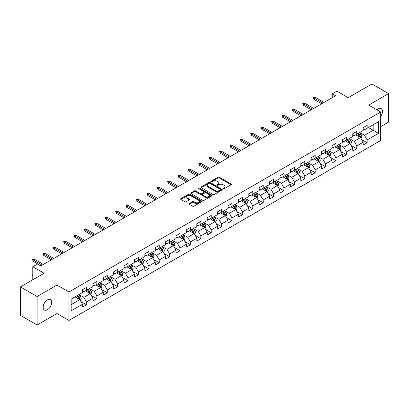 <?xml version="1.0" encoding="UTF-8"?>
<svg xmlns="http://www.w3.org/2000/svg" width="409" height="409" viewBox="0 0 409 409"><rect width="100%" height="100%" fill="white"/><g stroke="black" fill="none" stroke-linecap="round" stroke-linejoin="round"><path stroke-width="0.61" d="M223.242 188.774A0.649 0.373 0 0 0 224.158 188.774L231.111 184.766A0.925 0.532 0 0 0 231.382 184.387A0.925 0.532 0 0 0 231.111 184.009L219.336 177.209A0.925 0.532 0 0 0 218.028 177.209L211.08 181.223A0.649 0.373 0 0 0 210.886 181.489A0.649 0.373 0 0 0 211.08 181.749A0.649 0.373 0 0 0 211.995 181.749L212.895 181.233A2.96 1.708 0 0 1 217.077 181.233L218.058 181.8A2.96 1.708 0 0 1 218.927 183.007A2.96 1.708 0 0 1 218.058 184.214L217.159 184.735A0.649 0.373 0 0 0 216.969 185.001A0.649 0.373 0 0 0 217.159 185.262A0.649 0.373 0 0 0 218.079 185.262L218.973 184.745A2.96 1.708 0 0 1 223.161 184.745L224.142 185.313A2.96 1.708 0 0 1 225.011 186.519A2.96 1.708 0 0 1 224.142 187.726L223.242 188.247A0.649 0.373 0 0 0 223.053 188.513A0.649 0.373 0 0 0 223.242 188.774L223.242 188.247M47.439 309.72A6.033 3.482 120 0 0 51.376 304.408A6.033 3.482 120 0 0 50.455 299.572A6.033 3.482 120 0 0 47.439 299.874A6.033 3.482 120 0 0 43.497 305.186A6.033 3.482 120 0 0 44.423 310.022A6.033 3.482 120 0 0 47.439 309.72M380.687 116.417A6.033 3.482 120 0 0 381.239 108.6A6.033 3.482 120 0 0 378.223 108.896A6.033 3.482 120 0 0 376.95 109.852M189.311 203.57A0.925 0.532 0 0 0 189.04 203.948A0.925 0.532 0 0 0 189.311 204.326L192.619 206.233A0.925 0.532 0 0 0 193.922 206.233L201.642 201.775A0.925 0.532 0 0 0 201.913 201.397A0.925 0.532 0 0 0 201.642 201.018L189.868 194.224A0.925 0.532 0 0 0 188.559 194.224L180.844 198.677A0.925 0.532 0 0 0 180.573 199.055A0.925 0.532 0 0 0 180.844 199.434L184.832 201.739A0.925 0.532 0 0 0 186.141 201.739L189.444 199.832A0.925 0.532 0 0 0 189.715 199.454A0.925 0.532 0 0 0 189.444 199.076L187.465 197.936A2.474 1.426 0 0 1 186.739 196.923A2.474 1.426 0 0 1 188.268 195.604A2.474 1.426 0 0 1 190.962 195.911L198.718 200.39A2.474 1.426 0 0 1 199.439 201.397A2.474 1.426 0 0 1 197.915 202.716A2.474 1.426 0 0 1 195.216 202.409L193.922 201.663A0.925 0.532 0 0 0 192.619 201.663L189.311 203.57L189.311 204.326L192.619 202.429L192.619 201.663M380.687 126.632L388.55 122.092L388.55 93.625L371.888 84.003L348.233 97.664L336.909 91.12L332.241 93.814L335.574 95.737L40.772 265.942L37.444 264.015L32.776 266.709L32.776 279.792M37.112 296.525L37.112 324.997L56.969 313.529L56.969 285.063L37.112 296.525L20.45 286.908L44.106 273.248L32.776 266.709M56.969 285.063L68.963 291.985L380.687 112.015L380.687 140.481L68.963 320.457L68.963 291.985M388.55 93.625L368.693 105.087L380.687 112.015M212.956 194.49A0.925 0.532 0 0 0 214.265 194.49L221.985 190.032A0.925 0.532 0 0 0 222.256 189.653A0.925 0.532 0 0 0 221.985 189.275L210.211 182.48A0.925 0.532 0 0 0 208.902 182.48L201.187 186.933A0.925 0.532 0 0 0 200.916 187.312A0.925 0.532 0 0 0 201.187 187.69L212.956 194.49M199.188 188.917A0.649 0.373 0 0 1 199.843 189.009L211.801 195.911L204.096 200.359A0.925 0.532 0 0 1 202.787 200.359L191.013 193.564L191.013 192.808A0.925 0.532 0 0 0 190.742 193.186A0.925 0.532 0 0 0 191.013 193.564M191.013 192.808L194.316 190.901A0.925 0.532 0 0 1 195.625 190.901L200.4 193.656A0.925 0.532 0 0 0 201.709 193.656L203.897 192.394A0.925 0.532 0 0 0 204.168 192.015A0.925 0.532 0 0 0 203.897 191.637L198.927 188.769A0.649 0.373 0 0 1 198.738 188.503A0.649 0.373 0 0 1 199.137 188.155A0.649 0.373 0 0 1 199.843 188.237L211.816 195.149A0.925 0.532 0 0 1 212.087 195.528A0.925 0.532 0 0 1 211.816 195.906L211.816 195.149M37.112 324.997L20.45 315.375L20.45 286.908M80.921 301.545L86.488 304.761L86.488 301.949L92.884 298.258L92.884 301.065L96.882 298.759L96.882 295.947L103.278 292.256L103.278 295.063L107.276 292.757L107.276 289.945L113.676 286.254L113.676 289.061L117.674 286.755L117.674 283.943L124.07 280.252L124.07 283.059L128.068 280.753L128.068 277.941L134.464 274.25L134.464 277.057L138.462 274.751L138.462 271.944L144.863 268.248L144.863 271.055L148.861 268.749L148.861 265.942L155.256 262.246L155.256 265.058L159.254 262.747L159.254 259.94L165.65 256.244L165.65 259.055L169.648 256.745L169.648 253.938L176.044 250.242L176.044 253.053L180.047 250.743L180.047 247.936L186.443 244.239L186.443 247.051L190.441 244.74L190.441 241.934L196.836 238.242L196.836 241.049L200.834 238.738L200.834 235.932L207.23 232.24L207.23 235.047L211.228 232.736L211.228 229.93L217.629 226.238L217.629 229.045L221.627 226.739L221.627 223.927L228.023 220.236L228.023 223.043L232.021 220.737L232.021 217.925L238.416 214.234L238.416 217.041L242.414 214.735L242.414 211.923L248.815 208.232L248.815 211.039L252.813 208.733L252.813 205.921L259.209 202.23L259.209 205.037L263.207 202.731L263.207 199.924L269.603 196.228L269.603 199.035L273.601 196.729L273.601 193.922L280.001 190.226L280.001 193.038L283.999 190.727L283.999 187.92L290.395 184.224L290.395 187.036L294.393 184.725L294.393 181.918L300.789 178.222L300.789 181.034L304.787 178.723L304.787 175.916L311.183 172.22L311.183 175.032L315.186 172.721L315.186 169.914L321.581 166.223L321.581 169.029L325.579 166.719L325.579 163.912L331.975 160.221L331.975 163.027L335.973 160.717L335.973 157.91L342.369 154.219L342.369 157.025L346.367 154.72L346.367 151.908L352.768 148.216L352.768 151.023L356.766 148.718L356.766 145.906L363.161 142.214L363.161 145.021L367.159 142.715L367.159 139.904L378.489 133.365L378.489 121.667L373.156 124.745L373.156 130.287L378.489 133.365M86.488 304.761L82.49 307.067L82.49 304.26L71.161 310.799L71.161 299.102L82.49 292.563L82.49 289.756L86.488 287.445L86.488 290.252L92.884 286.561L92.884 283.754L96.882 281.443L96.882 284.255L103.278 280.559L103.278 277.752L107.276 275.441L107.276 278.253L113.676 274.557L113.676 271.75L117.674 269.439L117.674 272.251L124.07 268.555L124.07 265.748L128.068 263.437L128.068 266.249L134.464 262.552L134.464 259.746L138.462 257.44L138.462 260.247L144.863 256.55L144.863 253.744L148.861 251.438L148.861 254.245L155.256 250.553L155.256 247.742L159.254 245.436L159.254 248.243L165.65 244.551L165.65 241.739L169.648 239.434L169.648 242.24L176.044 238.549L176.044 235.737L180.047 233.432L180.047 236.238L186.443 232.547L186.443 229.735L190.441 227.43L190.441 230.236L196.836 226.545L196.836 223.738L200.834 221.427L200.834 224.234L207.23 220.543L207.23 217.736L211.228 215.425L211.228 218.232L217.629 214.541L217.629 211.734L221.627 209.423L221.627 212.235L228.023 208.539L228.023 205.732L232.021 203.421L232.021 206.233L238.416 202.537L238.416 199.73L242.414 197.419L242.414 200.231L248.815 196.535L248.815 193.728L252.813 191.417L252.813 194.229L259.209 190.533L259.209 187.726L263.207 185.42L263.207 188.227L269.603 184.531L269.603 181.724L273.601 179.418L273.601 182.225L280.001 178.534L280.001 175.722L283.999 173.416L283.999 176.223L290.395 172.532L290.395 169.72L294.393 167.414L294.393 170.221L300.789 166.529L300.789 163.718L304.787 161.412L304.787 164.219L311.183 160.527L311.183 157.716L315.186 155.41L315.186 158.217L321.581 154.525L321.581 151.713L325.579 149.408L325.579 152.214L331.975 148.523L331.975 145.716L335.973 143.406L335.973 146.212L342.369 142.521L342.369 139.714L346.367 137.404L346.367 140.21L352.768 136.519L352.768 133.712L356.766 131.401L356.766 134.213L363.161 130.517L363.161 127.71L367.159 125.399L367.159 128.211L378.489 121.667M85.42 290.871L90.22 293.642L83.819 297.333L79.024 294.562M82.49 291.024L83.819 291.796L86.488 290.252M83.819 297.333L86.488 301.949M90.22 293.642L92.884 298.258M95.813 284.869L100.614 287.639L94.218 291.331L89.418 288.56M92.884 285.022L94.218 285.794L96.882 284.255M94.218 291.331L96.882 295.947M100.614 287.639L103.278 292.256M106.212 278.866L111.008 281.637L104.612 285.329L99.816 282.558M103.278 279.02L104.612 279.792L107.276 278.253M104.612 285.329L107.276 289.945M111.008 281.637L113.676 286.254M116.606 272.864L121.407 275.635L115.006 279.327L110.21 276.561M113.676 273.018L115.006 273.79L117.674 272.251M115.006 279.327L117.674 283.943M121.407 275.635L124.07 280.252M127 266.862L131.8 269.633L125.405 273.324L120.604 270.559M124.07 267.016L125.405 267.788L128.068 266.249M125.405 273.324L128.068 277.941M131.8 269.633L134.464 274.25M137.398 260.86L142.194 263.631L135.798 267.328L130.998 264.557M134.464 261.014L135.798 261.786L138.462 260.247M135.798 267.328L138.462 271.944M142.194 263.631L144.863 268.248M147.792 254.858L152.588 257.629L146.192 261.325L141.396 258.554M144.863 255.011L146.192 255.783L148.861 254.245M146.192 261.325L148.861 265.942M152.588 257.629L155.256 262.246M158.186 248.856L162.987 251.627L156.591 255.323L151.79 252.552M155.256 249.015L156.591 249.781L159.254 248.243M156.591 255.323L159.254 259.94M162.987 251.627L165.65 256.244M168.585 242.859L173.38 245.625L166.984 249.321L162.184 246.55M165.65 243.012L166.984 243.779L169.648 242.24M166.984 249.321L169.648 253.938M173.38 245.625L176.044 250.242M178.978 236.857L183.774 239.623L177.378 243.319L172.583 240.548M176.044 237.01L177.378 237.777L180.047 236.238M177.378 243.319L180.047 247.936M183.774 239.623L186.443 244.239M189.372 230.855L194.173 233.626L187.772 237.317L182.976 234.546M186.443 231.008L187.772 231.775L190.441 230.236M187.772 237.317L190.441 241.934M194.173 233.626L196.836 238.242M199.771 224.853L204.566 227.624L198.171 231.315L193.37 228.544M196.836 225.006L198.171 225.773L200.834 224.234M198.171 231.315L200.834 235.932M204.566 227.624L207.23 232.24M210.165 218.851L214.96 221.622L208.564 225.313L203.769 222.542M207.23 219.004L208.564 219.771L211.228 218.232M208.564 225.313L211.228 229.93M214.96 221.622L217.629 226.238M220.558 212.849L225.359 215.62L218.958 219.311L214.163 216.54M217.629 213.002L218.958 213.774L221.627 212.235M218.958 219.311L221.627 223.927M225.359 215.62L228.023 220.236M230.952 206.847L235.753 209.618L229.357 213.309L224.556 210.538M228.023 207L229.357 207.772L232.021 206.233M229.357 213.309L232.021 217.925M235.753 209.618L238.416 214.234M241.351 200.845L246.146 203.616L239.751 207.307L234.955 204.541M238.416 200.998L239.751 201.77L242.414 200.231M239.751 207.307L242.414 211.923M246.146 203.616L248.815 208.232M251.745 194.842L256.545 197.613L250.144 201.305L245.349 198.539M248.815 194.996L250.144 195.768L252.813 194.229M250.144 201.305L252.813 205.921M256.545 197.613L259.209 202.23M262.138 188.84L266.939 191.611L260.543 195.308L255.743 192.537M259.209 188.994L260.543 189.766L263.207 188.227M260.543 195.308L263.207 199.924M266.939 191.611L269.603 196.228M272.537 182.838L277.333 185.609L270.937 189.306L266.136 186.535M269.603 182.992L270.937 183.764L273.601 182.225M270.937 189.306L273.601 193.922M277.333 185.609L280.001 190.226M282.931 176.836L287.731 179.607L281.331 183.304L276.535 180.533M280.001 176.995L281.331 177.762L283.999 176.223M281.331 183.304L283.999 187.92M287.731 179.607L290.395 184.224M293.325 170.839L298.125 173.605L291.729 177.302L286.929 174.531M290.395 170.993L291.729 171.76L294.393 170.221M291.729 177.302L294.393 181.918M298.125 173.605L300.789 178.222M303.723 164.837L308.519 167.603L302.123 171.299L297.323 168.528M300.789 164.991L302.123 165.757L304.787 164.219M302.123 171.299L304.787 175.916M308.519 167.603L311.183 172.22M314.117 158.835L318.913 161.601L312.517 165.297L307.721 162.526M311.183 158.989L312.517 159.755L315.186 158.217M312.517 165.297L315.186 169.914M318.913 161.601L321.581 166.223M324.511 152.833L329.311 155.604L322.911 159.295L318.115 156.524M321.581 152.986L322.911 153.753L325.579 152.214M322.911 159.295L325.579 163.912M329.311 155.604L331.975 160.221M334.91 146.831L339.705 149.602L333.309 153.293L328.509 150.522M331.975 146.984L333.309 147.751L335.973 146.212M333.309 153.293L335.973 157.91M339.705 149.602L342.369 154.219M345.303 140.829L350.099 143.6L343.703 147.291L338.908 144.52M342.369 140.982L343.703 141.754L346.367 140.21M343.703 147.291L346.367 151.908M350.099 143.6L352.768 148.216M355.697 134.827L360.498 137.598L354.097 141.289L349.301 138.518M352.768 134.98L354.097 135.752L356.766 134.213M354.097 141.289L356.766 145.906M360.498 137.598L363.161 142.214M368.361 127.516L373.156 130.287L364.496 135.287L359.695 132.516M363.161 128.978L364.496 129.75L367.159 128.211M364.496 135.287L367.159 139.904M56.969 313.529L68.963 320.457M332.241 93.814L332.241 97.664M71.161 304.644L79.821 299.644L75.026 296.873M79.821 299.644L82.49 304.26M361.597 139.5L367.159 142.715M351.198 145.502L356.766 148.718M340.804 151.504L346.367 154.72M330.411 157.506L335.973 160.717M320.017 163.508L325.579 166.719M309.618 169.51L315.186 172.721M299.224 175.512L304.787 178.723M288.831 181.514L294.393 184.725M278.432 187.516L283.999 190.727M268.038 193.518L273.601 196.729M257.644 199.52L263.207 202.731M247.246 205.517L252.813 208.733M236.852 211.519L242.414 214.735M226.458 217.522L232.021 220.737M216.059 223.524L221.627 226.739M205.666 229.526L211.228 232.736M195.272 235.528L200.834 238.738M184.873 241.53L190.441 244.74M174.479 247.532L180.047 250.743M164.086 253.534L169.648 256.745M153.692 259.536L159.254 262.747M143.293 265.538L148.861 268.749M132.899 271.54L138.462 274.751M122.506 277.537L128.068 280.753M112.107 283.539L117.674 286.755M101.713 289.541L107.276 292.757M91.319 295.543L96.882 298.759M223.503 188.866L224.142 188.498A2.96 1.708 0 0 0 225.011 187.291L225.011 186.519M218.927 183.007L218.927 183.779A2.96 1.708 0 0 1 218.058 184.986L217.419 185.354M231.095 184.771L219.336 177.981A0.925 0.532 0 0 0 218.028 177.981L211.335 181.841M221.985 189.275L221.985 190.032L210.211 183.247A0.925 0.532 0 0 0 208.902 183.247L201.197 187.695M220.349 189.919A0.649 0.373 0 0 0 220.538 189.653A0.649 0.373 0 0 0 220.349 189.387L210.016 183.421A0.649 0.373 0 0 0 209.101 183.421L208.15 183.968A2.96 1.708 0 0 0 207.281 185.18A2.96 1.708 0 0 0 208.15 186.386L215.216 190.466A2.96 1.708 0 0 0 219.403 190.466L220.349 189.919L220.349 190.686A0.649 0.373 0 0 0 220.538 190.425L220.538 189.653M207.281 185.18L207.281 185.947A2.96 1.708 0 0 0 208.15 187.158L208.15 186.386M220.349 190.686L219.403 191.233A2.96 1.708 0 0 1 215.216 191.233L208.15 187.158M191.023 193.569L194.316 191.668L194.316 190.901M204.168 192.015L204.168 192.782A0.925 0.532 0 0 1 203.897 193.16L201.709 194.428A0.925 0.532 0 0 1 200.4 194.428L195.625 191.668A0.925 0.532 0 0 0 194.316 191.668M205.354 196.519A2.474 1.426 0 0 0 208.053 196.826A2.474 1.426 0 0 0 209.577 195.507A2.474 1.426 0 0 0 208.856 194.495L206.121 192.92A0.925 0.532 0 0 0 204.817 192.92L202.624 194.183A0.925 0.532 0 0 0 202.353 194.561A0.925 0.532 0 0 0 202.624 194.94L205.354 196.519L205.354 197.286A2.474 1.426 0 0 0 208.053 197.598A2.474 1.426 0 0 0 209.577 196.279L209.577 195.507M202.353 194.561L202.353 195.333A0.925 0.532 0 0 0 202.624 195.712L202.624 194.94M205.354 197.286L202.624 195.712M199.439 201.397L199.439 202.169A2.474 1.426 0 0 1 197.915 203.488A2.474 1.426 0 0 1 195.216 203.176L193.922 202.429A0.925 0.532 0 0 0 192.619 202.429M186.739 196.923L186.739 197.69A2.474 1.426 0 0 0 187.465 198.702L187.465 197.936M189.433 199.837L187.465 198.702M201.632 201.785L189.868 194.991A0.925 0.532 0 0 0 188.559 194.991L180.855 199.444L180.844 198.677M361.024 138.508L361.817 136.514A2.495 1.442 -120 0 0 361.019 134.387L359.644 132.552M357.246 135.722L356.311 134.474M360.109 137.373L360.467 136.616A2.495 1.442 -120 0 0 359.751 135.118L358.376 133.278M357.752 133.641L359.276 135.681A1.273 0.736 60 0 1 359.506 136.064L360.467 136.616M357.578 133.743L358.954 135.578A2.495 1.442 60 0 1 359.669 137.081M322.844 103.088L313.769 97.848L313.769 99.234L313.171 97.5L313.769 97.848L314.971 97.153L324.046 102.393M313.769 99.234L321.648 103.779M313.171 97.5L314.971 97.153M350.625 144.51L351.418 142.511A2.495 1.442 -120 0 0 350.625 140.389L349.245 138.549M346.852 141.724L345.917 140.476M349.715 143.375L350.073 142.618A2.495 1.442 -120 0 0 349.358 141.12L347.982 139.28M347.353 139.643L348.882 141.678A1.273 0.736 60 0 1 349.112 142.066L350.073 142.618M347.18 139.745L348.555 141.58A2.495 1.442 60 0 1 349.271 143.084M340.232 150.512L341.024 148.513A2.495 1.442 -120 0 0 340.227 146.386L338.851 144.551M336.454 147.726L335.518 146.478M339.317 149.377L339.674 148.62A2.495 1.442 -120 0 0 338.964 147.117L337.589 145.282M336.96 145.645L338.488 147.68A1.273 0.736 60 0 1 338.718 148.068L339.674 148.62M336.786 145.747L338.161 147.583A2.495 1.442 60 0 1 338.877 149.086M312.45 109.091L303.376 103.85L303.376 105.236L302.778 103.503L303.376 103.85L304.577 103.155L313.652 108.395M303.376 105.236L311.254 109.781M302.778 103.503L304.577 103.155M302.057 115.093L292.982 109.852L292.982 111.238L292.379 109.505L292.982 109.852L294.178 109.157L303.253 114.397M292.982 111.238L300.855 115.783M292.379 109.505L294.178 109.157M329.838 156.514L330.63 154.515A2.495 1.442 -120 0 0 329.833 152.388L328.458 150.553M326.06 153.723L325.124 152.48M328.923 155.379L329.281 154.622A2.495 1.442 -120 0 0 328.565 153.119L327.19 151.284M326.566 151.647L328.09 153.682A1.273 0.736 60 0 1 328.325 154.07L329.281 154.622M326.392 151.749L327.767 153.585A2.495 1.442 60 0 1 328.483 155.083M319.439 162.516L320.232 160.517A2.495 1.442 -120 0 0 319.439 158.39L318.064 156.555M315.666 159.725L314.731 158.477M318.529 161.381L318.887 160.625A2.495 1.442 -120 0 0 318.171 159.121L316.796 157.286M316.172 157.649L317.696 159.684A1.273 0.736 60 0 1 317.926 160.072L318.887 160.625M315.993 157.746L317.374 159.587A2.495 1.442 60 0 1 318.084 161.085M309.046 168.518L309.838 166.519A2.495 1.442 -120 0 0 309.04 164.392L307.665 162.557M305.267 165.727L304.337 164.479M308.135 167.383L308.488 166.627A2.495 1.442 -120 0 0 307.778 165.124L306.402 163.288M305.774 163.651L307.302 165.686A1.273 0.736 60 0 1 307.532 166.074L308.488 166.627M305.6 163.748L306.975 165.589A2.495 1.442 60 0 1 307.691 167.087M291.663 121.09L282.583 115.854L282.583 117.235L281.985 115.507L282.583 115.854L283.785 115.159L292.859 120.399M282.583 117.235L290.462 121.785M281.985 115.507L283.785 115.159M281.264 127.092L272.189 121.851L272.189 123.237L271.591 121.509L272.189 121.851L273.391 121.161L282.466 126.401M272.189 123.237L280.068 127.787M271.591 121.509L273.391 121.161M270.87 133.094L261.796 127.853L261.796 129.239L261.193 127.511L261.796 127.853L262.992 127.163L272.067 132.404M261.796 129.239L269.669 133.789M261.193 127.511L262.992 127.163M298.652 174.52L299.444 172.521A2.495 1.442 -120 0 0 298.647 170.395L297.271 168.559M294.874 171.729L293.938 170.481M297.737 173.385L298.095 172.629A2.495 1.442 -120 0 0 297.379 171.126L296.004 169.29M295.38 169.653L296.903 171.688A1.273 0.736 60 0 1 297.139 172.077L298.095 172.629M295.206 169.75L296.581 171.586A2.495 1.442 60 0 1 297.297 173.089M260.477 139.096L251.397 133.855L251.397 135.241L250.799 133.513L251.397 133.855L252.598 133.165L261.673 138.406M251.397 135.241L259.275 139.791M250.799 133.513L252.598 133.165M288.253 180.522L289.051 178.523A2.495 1.442 -120 0 0 288.253 176.397L286.878 174.561M284.48 177.731L283.544 176.483M287.343 179.387L287.701 178.631A2.495 1.442 -120 0 0 286.985 177.128L285.61 175.292M284.986 175.655L286.51 177.69A1.273 0.736 60 0 1 286.74 178.079L287.701 178.631M284.812 175.752L286.188 177.588A2.495 1.442 60 0 1 286.898 179.091M250.078 145.098L241.003 139.858L241.003 141.243L240.405 139.515L241.003 139.858L242.205 139.167L251.279 144.408M241.003 141.243L248.882 145.793M240.405 139.515L242.205 139.167M277.859 186.524L278.652 184.525A2.495 1.442 -120 0 0 277.854 182.399L276.479 180.563M274.081 183.733L273.151 182.486M276.949 185.389L277.307 184.633A2.495 1.442 -120 0 0 276.591 183.13L275.216 181.294M274.587 181.657L276.116 183.692A1.273 0.736 60 0 1 276.346 184.076L277.307 184.633M274.413 181.754L275.789 183.59A2.495 1.442 60 0 1 276.504 185.093M239.684 151.1L230.61 145.86L230.61 147.245L230.006 145.512L230.61 145.86L231.806 145.169L240.886 150.41M230.61 147.245L238.483 151.795M230.006 145.512L231.806 145.169M267.466 192.521L268.258 190.528A2.495 1.442 -120 0 0 267.46 188.401L266.085 186.565M263.687 189.735L262.752 188.488M266.55 191.386L266.908 190.635A2.495 1.442 -120 0 0 266.193 189.132L264.817 187.296M264.194 187.654L265.717 189.694A1.273 0.736 60 0 1 265.952 190.078L266.908 190.635M264.02 187.757L265.395 189.592A2.495 1.442 60 0 1 266.111 191.095M229.291 157.102L220.211 151.862L220.211 153.247L219.613 151.514L220.211 151.862L221.412 151.172L230.487 156.412M220.211 153.247L228.089 157.792M219.613 151.514L221.412 151.172M257.072 198.523L257.864 196.53A2.495 1.442 -120 0 0 257.067 194.403L255.691 192.567M253.294 195.737L252.358 194.49M256.157 197.389L256.515 196.637A2.495 1.442 -120 0 0 255.799 195.134L254.424 193.299M253.8 193.656L255.323 195.696A1.273 0.736 60 0 1 255.553 196.08L256.515 196.637M253.626 193.759L255.001 195.594A2.495 1.442 60 0 1 255.712 197.097M218.892 163.104L209.817 157.864L209.817 159.249L209.219 157.516L209.817 157.864L211.018 157.174L220.093 162.409M209.817 159.249L217.695 163.794M209.219 157.516L211.018 157.174M246.673 204.526L247.465 202.532A2.495 1.442 -120 0 0 246.668 200.405L245.293 198.569M242.895 201.739L241.964 200.492M245.763 203.391L246.121 202.639A2.495 1.442 -120 0 0 245.405 201.136L244.03 199.301M243.401 199.658L244.93 201.698A1.273 0.736 60 0 1 245.16 202.082L246.121 202.639M243.227 199.761L244.602 201.596A2.495 1.442 60 0 1 245.318 203.099M208.498 169.106L199.423 163.866L199.423 165.251L198.825 163.518L199.423 163.866L200.62 163.171L209.699 168.411M199.423 165.251L207.297 169.796M198.825 163.518L200.62 163.171M236.279 210.528L237.072 208.534A2.495 1.442 -120 0 0 236.274 206.407L234.899 204.572M232.501 207.741L231.566 206.494M235.364 209.393L235.722 208.636A2.495 1.442 -120 0 0 235.006 207.138L233.631 205.303M233.007 205.661L234.536 207.7A1.273 0.736 60 0 1 234.766 208.084L235.722 208.636M232.833 205.763L234.209 207.598A2.495 1.442 60 0 1 234.924 209.101M198.104 175.108L189.024 169.868L189.024 171.253L188.426 169.52L189.024 169.868L190.226 169.173L199.301 174.413M189.024 171.253L196.903 175.798M188.426 169.52L190.226 169.173M225.886 216.53L226.678 214.536A2.495 1.442 -120 0 0 225.88 212.409L224.505 210.569M222.107 213.743L221.172 212.496M224.97 215.395L225.328 214.638A2.495 1.442 -120 0 0 224.613 213.14L223.237 211.3M222.614 211.663L224.137 213.697A1.273 0.736 60 0 1 224.367 214.086L225.328 214.638M222.44 211.765L223.815 213.6A2.495 1.442 60 0 1 224.531 215.103M187.705 181.11L178.631 175.87L178.631 177.255L178.033 175.522L178.631 175.87L179.832 175.175L188.907 180.415M178.631 177.255L186.509 181.8M178.033 175.522L179.832 175.175M215.487 222.532L216.279 220.533A2.495 1.442 -120 0 0 215.482 218.411L214.106 216.571M211.714 219.745L210.778 218.498M214.577 221.397L214.935 220.64A2.495 1.442 -120 0 0 214.219 219.137L212.844 217.302M212.215 217.665L213.743 219.699A1.273 0.736 60 0 1 213.973 220.088L214.935 220.64M212.041 217.767L213.416 219.602A2.495 1.442 60 0 1 214.132 221.105M177.312 187.112L168.237 181.872L168.237 183.258L167.639 181.524L168.237 181.872L169.433 181.177L178.513 186.417M168.237 183.258L176.11 187.803M167.639 181.524L169.433 181.177M205.093 228.534L205.885 226.535A2.495 1.442 -120 0 0 205.088 224.408L203.713 222.573M201.315 225.748L200.379 224.5M204.178 227.399L204.536 226.642A2.495 1.442 -120 0 0 203.825 225.139L202.45 223.304M201.821 223.667L203.35 225.702A1.273 0.736 60 0 1 203.58 226.09L204.536 226.642M201.647 223.769L203.022 225.604A2.495 1.442 60 0 1 203.738 227.107M166.918 193.114L157.843 187.874L157.843 189.26L157.24 187.526L157.843 187.874L159.04 187.179L168.114 192.419M157.843 189.26L165.717 193.805M157.24 187.526L159.04 187.179M194.699 234.536L195.492 232.537A2.495 1.442 -120 0 0 194.694 230.41L193.319 228.575M190.921 231.745L189.986 230.497M193.784 233.401L194.142 232.644A2.495 1.442 -120 0 0 193.426 231.141L192.051 229.306M191.427 229.669L192.951 231.704A1.273 0.736 60 0 1 193.181 232.092L194.142 232.644M191.254 229.771L192.629 231.606A2.495 1.442 60 0 1 193.345 233.104M156.519 199.111L147.444 193.876L147.444 195.257L146.846 193.529L147.444 193.876L148.646 193.181L157.721 198.421M147.444 195.257L155.323 199.807M146.846 193.529L148.646 193.181M184.301 240.538L185.093 238.539A2.495 1.442 -120 0 0 184.301 236.412L182.925 234.577M180.527 237.747L179.592 236.499M183.39 239.403L183.748 238.646A2.495 1.442 -120 0 0 183.033 237.143L181.657 235.308M181.034 235.671L182.557 237.706A1.273 0.736 60 0 1 182.787 238.094L183.748 238.646M180.855 235.768L182.23 237.609A2.495 1.442 60 0 1 182.946 239.107M146.125 205.113L137.051 199.873L137.051 201.259L136.453 199.531L137.051 199.873L138.252 199.183L147.327 204.423M137.051 201.259L144.929 205.809M136.453 199.531L138.252 199.183M173.907 246.54L174.699 244.541A2.495 1.442 -120 0 0 173.902 242.414L172.526 240.579M170.129 243.749L169.198 242.501M172.997 245.405L173.35 244.648A2.495 1.442 -120 0 0 172.639 243.145L171.264 241.31M170.635 241.673L172.163 243.708A1.273 0.736 60 0 1 172.393 244.096L173.35 244.648M170.461 241.77L171.836 243.606A2.495 1.442 60 0 1 172.552 245.109M135.732 211.116L126.657 205.875L126.657 207.261L126.054 205.533L126.657 205.875L127.853 205.185L136.928 210.425M126.657 207.261L134.53 211.811M126.054 205.533L127.853 205.185M163.513 252.542L164.306 250.543A2.495 1.442 -120 0 0 163.508 248.416L162.133 246.581M159.735 249.751L158.799 248.503M162.598 251.407L162.956 250.651A2.495 1.442 -120 0 0 162.24 249.147L160.865 247.312M160.241 247.675L161.765 249.71A1.273 0.736 60 0 1 162 250.098L162.956 250.651M160.067 247.772L161.443 249.608A2.495 1.442 60 0 1 162.158 251.111M125.338 217.118L116.258 211.877L116.258 213.263L115.66 211.535L116.258 211.877L117.46 211.187L126.534 216.427M116.258 213.263L124.137 217.813M115.66 211.535L117.46 211.187M153.114 258.544L153.912 256.545A2.495 1.442 -120 0 0 153.114 254.418L151.739 252.583M149.341 255.753L148.406 254.505M152.204 257.409L152.562 256.653A2.495 1.442 -120 0 0 151.846 255.15L150.471 253.314M149.847 253.677L151.371 255.712A1.273 0.736 60 0 1 151.601 256.1L152.562 256.653M149.674 253.774L151.049 255.61A2.495 1.442 60 0 1 151.759 257.113M114.939 223.12L105.865 217.879L105.865 219.265L105.266 217.532L105.865 217.879L107.066 217.189L116.141 222.43M105.865 219.265L113.743 223.815M105.266 217.532L107.066 217.189M142.721 264.541L143.513 262.547A2.495 1.442 -120 0 0 142.715 260.421L141.34 258.585M138.942 261.755L138.012 260.507M141.811 263.406L142.163 262.655A2.495 1.442 -120 0 0 141.453 261.152L140.077 259.316M139.449 259.674L140.977 261.714A1.273 0.736 60 0 1 141.207 262.097L142.163 262.655M139.275 259.776L140.65 261.612A2.495 1.442 60 0 1 141.366 263.115M104.546 229.122L95.471 223.881L95.471 225.267L94.868 223.534L95.471 223.881L96.667 223.191L105.747 228.432M95.471 225.267L103.344 229.817M94.868 223.534L96.667 223.191M132.327 270.543L133.119 268.549A2.495 1.442 -120 0 0 132.322 266.423L130.946 264.587M128.549 267.757L127.613 266.51M131.412 269.408L131.77 268.657A2.495 1.442 -120 0 0 131.054 267.154L129.679 265.318M129.055 265.676L130.578 267.716A1.273 0.736 60 0 1 130.814 268.099L131.77 268.657M128.881 265.778L130.256 267.614A2.495 1.442 60 0 1 130.972 269.117M94.152 235.124L85.072 229.884L85.072 231.269L84.474 229.536L85.072 229.884L86.273 229.193L95.348 234.434M85.072 231.269L92.95 235.814M84.474 229.536L86.273 229.193M121.933 276.545L122.726 274.551A2.495 1.442 -120 0 0 121.928 272.425L120.553 270.589M118.155 273.759L117.219 272.512M121.018 275.41L121.376 274.659A2.495 1.442 -120 0 0 120.66 273.156L119.285 271.32M118.661 271.678L120.185 273.718A1.273 0.736 60 0 1 120.415 274.102L121.376 274.659M118.487 271.781L119.863 273.616A2.495 1.442 60 0 1 120.573 275.119M83.753 241.126L74.678 235.886L74.678 237.271L74.08 235.538L74.678 235.886L75.88 235.195L84.954 240.431M74.678 237.271L82.557 241.816M74.08 235.538L75.88 235.195M111.534 282.547L112.327 280.554A2.495 1.442 -120 0 0 111.529 278.427L110.154 276.591M107.756 279.761L106.826 278.514M110.624 281.412L110.982 280.656A2.495 1.442 -120 0 0 110.266 279.158L108.891 277.322M108.262 277.68L109.791 279.72A1.273 0.736 60 0 1 110.021 280.104L110.982 280.656M108.088 277.783L109.464 279.618A2.495 1.442 60 0 1 110.179 281.121M73.359 247.128L64.285 241.888L64.285 243.273L63.681 241.54L64.285 241.888L65.481 241.192L74.561 246.433M64.285 243.273L72.158 247.818M63.681 241.54L65.481 241.192M101.141 288.549L101.933 286.556A2.495 1.442 -120 0 0 101.135 284.429L99.76 282.593M97.362 285.763L96.427 284.516M100.225 287.415L100.583 286.658A2.495 1.442 -120 0 0 99.868 285.16L98.492 283.319M97.869 283.682L99.392 285.722A1.273 0.736 60 0 1 99.627 286.106L100.583 286.658M97.695 283.785L99.07 285.62A2.495 1.442 60 0 1 99.786 287.123M62.966 253.13L53.886 247.89L53.886 249.275L53.288 247.542L53.886 247.89L55.087 247.194L64.162 252.435M53.886 249.275L61.764 253.82M53.288 247.542L55.087 247.194M90.747 294.552L91.539 292.553A2.495 1.442 -120 0 0 90.742 290.431L89.367 288.59M86.969 291.765L86.033 290.518M89.832 293.417L90.19 292.66A2.495 1.442 -120 0 0 89.474 291.162L88.099 289.321M87.475 289.684L88.998 291.719A1.273 0.736 60 0 1 89.228 292.108L90.19 292.66M87.301 289.787L88.676 291.622A2.495 1.442 60 0 1 89.392 293.125M52.567 259.132L43.492 253.892L43.492 255.277L42.894 253.544L43.492 253.892L44.693 253.197L53.768 258.437M43.492 255.277L51.37 259.822M42.894 253.544L44.693 253.197M80.348 300.554L81.14 298.555A2.495 1.442 -120 0 0 80.343 296.428L78.968 294.592M76.57 297.767L75.639 296.52M79.438 299.419L79.796 298.662A2.495 1.442 -120 0 0 79.08 297.159L77.705 295.324M77.076 295.687L78.605 297.721A1.273 0.736 60 0 1 78.835 298.11L79.796 298.662M76.902 295.789L78.277 297.624A2.495 1.442 60 0 1 78.993 299.127M32.776 276.152L32.5 275.707L32.776 274.771M32.776 275.099L32.5 274.935M42.173 265.134L33.098 259.894L33.098 261.279L32.5 259.546L33.098 259.894L34.295 259.199L43.374 264.439M33.098 261.279L40.972 265.824M32.5 259.546L34.295 259.199M224.142 188.498L224.142 187.726M217.159 185.262L217.159 184.735M218.058 184.986L218.058 184.214M211.08 181.749L211.08 181.223M218.028 177.981L218.028 177.209M219.336 177.981L219.336 177.209M231.111 184.766L231.111 184.009M201.187 187.69L201.187 186.933M208.902 183.247L208.902 182.48M210.211 183.247L210.211 182.48M215.216 191.233L215.216 190.466M219.403 191.233L219.403 190.466M195.625 191.668L195.625 190.901M200.4 194.428L200.4 193.656M201.709 194.428L201.709 193.656M203.897 193.16L203.897 192.394M199.843 189.009L199.843 188.237M193.922 202.429L193.922 201.663M195.216 203.176L195.216 202.409M189.444 199.832L189.444 199.076M188.559 194.991L188.559 194.224M189.868 194.991L189.868 194.224M201.642 201.775L201.642 201.018M360.247 137.455L361.796 136.56M359.751 135.118L361.019 134.387M357.977 136.141L358.954 135.578M349.853 143.457L351.403 142.562M349.358 141.12L350.625 140.389M347.578 142.143L348.555 141.58M339.46 149.459L341.009 148.564M338.964 147.117L340.227 146.386M337.185 148.145L338.161 147.583M329.066 155.461L330.615 154.566M328.565 153.119L329.833 152.388M326.791 154.147L327.767 153.585M318.667 161.463L320.216 160.568M318.171 159.121L319.439 158.39M316.392 160.149L317.374 159.587M308.274 167.465L309.823 166.57M307.778 165.124L309.04 164.392M305.998 166.151L306.975 165.589M297.88 173.462L299.429 172.572M297.379 171.126L298.647 170.395M295.605 172.153L296.581 171.586M287.481 179.464L289.03 178.569M286.985 177.128L288.253 176.397M285.211 178.155L286.188 177.588M277.087 185.466L278.636 184.571M276.591 183.13L277.854 182.399M274.812 184.157L275.789 183.59M266.694 191.468L268.243 190.574M266.193 189.132L267.46 188.401M264.418 190.154L265.395 189.592M256.295 197.47L257.844 196.576M255.799 195.134L257.067 194.403M254.025 196.156L255.001 195.594M245.901 203.472L247.45 202.578M245.405 201.136L246.668 200.405M243.626 202.158L244.602 201.596M235.507 209.474L237.056 208.58M235.006 207.138L236.274 206.407M233.232 208.161L234.209 207.598M225.108 215.477L226.658 214.582M224.613 213.14L225.88 212.409M222.839 214.163L223.815 213.6M214.715 221.479L216.264 220.584M214.219 219.137L215.482 218.411M212.44 220.165L213.416 219.602M204.321 227.481L205.87 226.586M203.825 225.139L205.088 224.408M202.046 226.167L203.022 225.604M193.927 233.483L195.476 232.588M193.426 231.141L194.694 230.41M191.652 232.169L192.629 231.606M183.529 239.485L185.078 238.59M183.033 237.143L184.301 236.412M181.253 238.171L182.23 237.609M173.135 245.487L174.684 244.592M172.639 243.145L173.902 242.414M170.86 244.173L171.836 243.606M162.741 251.484L164.29 250.589M162.24 249.147L163.508 248.416M160.466 250.175L161.443 249.608M152.342 257.486L153.891 256.591M151.846 255.15L153.114 254.418M150.072 256.177L151.049 255.61M141.949 263.488L143.498 262.593M141.453 261.152L142.715 260.421M139.673 262.179L140.65 261.612M131.555 269.49L133.104 268.595M131.054 267.154L132.322 266.423M129.28 268.176L130.256 267.614M121.156 275.492L122.705 274.597M120.66 273.156L121.928 272.425M118.886 274.178L119.863 273.616M110.762 281.494L112.311 280.6M110.266 279.158L111.529 278.427M108.487 280.18L109.464 279.618M100.369 287.496L101.918 286.602M99.868 285.16L101.135 284.429M98.094 286.182L99.07 285.62M89.97 293.498L91.519 292.604M89.474 291.162L90.742 290.431M87.7 292.184L88.676 291.622M79.576 299.5L81.125 298.606M79.08 297.159L80.343 296.428M77.301 298.187L78.277 297.624"/></g></svg>
